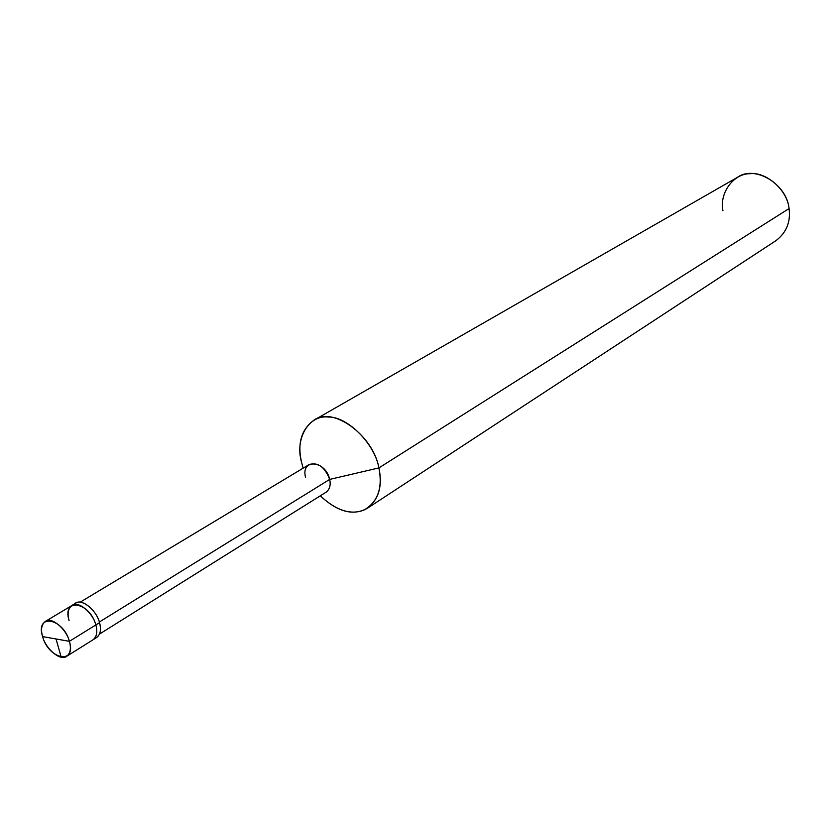 <?xml version="1.0" encoding="UTF-8"?>
<svg xmlns="http://www.w3.org/2000/svg" width="831" height="831" viewBox="0 0 831 831"><rect width="100%" height="100%" fill="white"/><g stroke="black" fill="none" stroke-linecap="round" stroke-linejoin="round"><path stroke-width="1.25" d="M69.399 641.324L42.589 636.598C35.068 613.174 63.011 617.703 69.399 641.324C66.251 628.714 51.231 616.332 45.331 621.443C41.498 624.507 40.584 629.555 42.589 636.598L69.399 641.324C76.639 664.977 48.759 659.669 42.589 636.598C45.809 649.188 60.715 661.518 66.719 656.293C70.438 653.249 71.331 648.263 69.399 641.324L95.845 624.943L69.399 641.324M45.331 621.443L71.965 605.467C77.917 600.356 92.823 612.468 95.845 624.943C89.675 601.602 61.774 597.364 69.077 620.508C61.774 597.364 89.675 601.602 95.845 624.943C97.715 631.789 96.78 636.743 93.03 639.797C96.78 636.743 97.715 631.789 95.845 624.943C92.823 612.468 77.917 600.356 71.965 605.467C68.1 608.531 67.134 613.548 69.077 620.508M71.965 605.467L75.704 603.223C81.656 598.112 96.552 610.193 99.554 622.637L95.845 624.943L99.554 622.637C96.022 608.707 79.298 596.575 74.021 604.656M80.036 602.257L309.205 464.529C317.941 461.984 324.765 466.939 329.678 479.414L99.367 622.014L329.678 479.414C325.607 460.145 300.469 458.328 305.569 477.42M313.786 420.309L737.294 177.419C754.475 164.673 786.884 183.828 789.055 208.571L378.905 467.915C373.129 435.018 332.171 405.653 313.786 420.309C301.362 429.471 297.269 443.38 301.508 462.046L303.128 468.185L301.508 462.046C294.725 438.82 308.727 414.524 328.474 417.048C347.431 416.435 374.833 443.879 378.905 467.915L329.678 479.414C330.935 485.075 329.762 489.314 326.147 492.149L99.543 634.053M329.678 479.414L378.905 467.915L789.055 208.571C787.58 190.455 766.566 171.705 750.216 173.7C733.482 173.357 719.147 193.249 722.949 210.731M94.682 638.322C100.021 636.214 101.652 630.989 99.554 622.637C101.424 629.472 100.478 634.417 96.718 637.47L66.719 656.293M378.905 467.915C382.821 488.005 377.825 502.059 363.936 510.078C350.651 515.251 336.098 510.504 320.267 495.827C337.812 512.135 353.601 516.228 367.645 508.094C378.926 499.016 382.686 485.616 378.905 467.915M302.339 465.194L301.508 462.046M789.055 208.571C790.811 221.856 786.479 232.535 776.05 240.585L367.645 508.094M56.03 638.977L61.203 657.144"/></g></svg>
